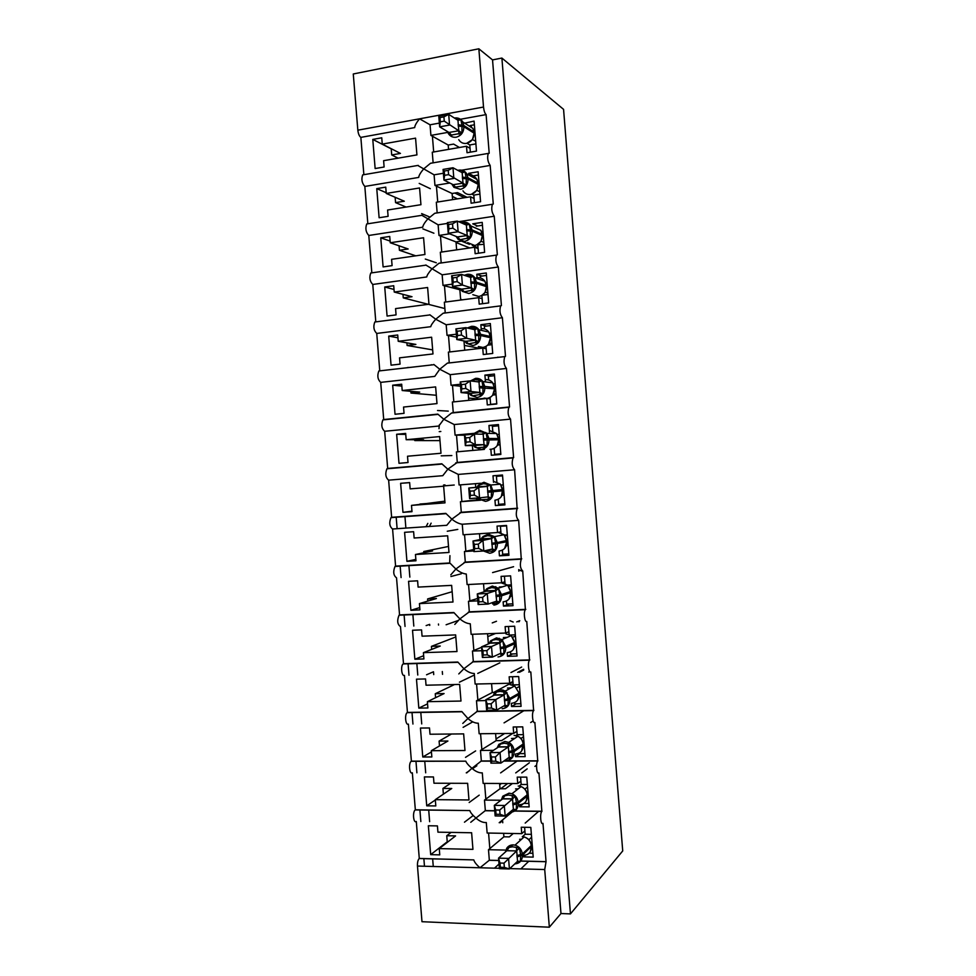 <?xml version="1.0" encoding="UTF-8"?>
<svg xmlns="http://www.w3.org/2000/svg" width="976" height="976" viewBox="0 0 976 976"><rect width="100%" height="100%" fill="white"/><g stroke="black" fill="none" stroke-linecap="round" stroke-linejoin="round"><path stroke-width="1.46" d="M439.322 424.853L438.993 428.671M449.936 555.637L449.741 561.883M396.171 516.963L397.122 528.699M400.136 565.848L401.087 577.585M404.088 614.709L405.04 626.433M408.053 663.546L408.993 675.258M412.006 712.346L412.946 724.046M415.959 761.109L416.898 772.809M419.9 809.848L420.851 821.548M423.852 858.563L424.475 866.249M416.898 154.891L383.605 160.686L384.117 167.006L375.138 168.543L372.783 139.409L391.217 148.84L391.705 154.952L400.441 153.415L382.263 144.106L415.556 138.153M382.263 144.106L381.75 137.787L372.783 139.409M439.359 123.098L430.062 124.794L419.558 118.828C416.447 122.598 414.824 125.526 414.702 127.588L360.852 137.384C359.29 136.25 358.277 133.858 357.838 130.186L353.275 73.981L478.85 48.8L492.538 59.902L560.98 913.536L570.46 913.902L622.725 850.938L563.567 109.361L501.896 58.06L570.46 913.902M464.649 123.147L474.08 121.109L476.483 151.097L467.028 152.732L466.504 146.254L432.27 152.219L433.124 162.821L430.501 163.285L423.608 168.97C420.485 172.703 418.863 175.521 418.716 177.412L364.829 186.44C361.876 183.024 361.169 179.169 362.694 174.887L363.865 174.667L360.852 137.384M419.204 183.403L430.318 188.685M391.705 154.952L398.11 158.161M443.397 173.277L434.088 174.826L417.752 165.456M520.818 861.015L546.048 861.649L542.973 823.354C540.741 825.72 539.618 813.642 541.863 811.398L538.923 772.931C536.715 775.005 535.556 763.232 537.752 761.024L534.872 722.484C532.689 724.265 531.481 712.773 533.628 710.613L530.822 672C528.663 673.501 527.406 662.277 529.517 660.166L526.772 621.492C524.624 622.712 523.331 611.732 525.393 609.671L522.709 570.948C520.171 568.496 519.683 564.567 521.269 559.138L518.659 520.367C516.121 517.768 515.621 513.84 517.146 508.569L514.596 469.761C512.071 467.016 511.546 463.075 513.022 457.951L513.62 457.61L510.533 419.119C508.02 416.227 507.471 412.287 508.886 407.297L509.557 406.955L506.471 368.44C503.97 365.402 503.396 361.449 504.763 356.606L505.495 356.277L502.396 317.737C499.907 314.553 499.322 310.588 500.639 305.866L501.42 305.561L498.321 267.009C495.845 263.666 495.247 259.689 496.503 255.09L497.345 254.821L494.246 216.233C491.782 212.744 491.16 208.754 492.38 204.277L493.27 204.045L490.172 165.432L461.746 170.202M490.172 165.432C487.719 161.796 487.073 157.795 488.244 153.415L489.196 153.232L486.097 114.607L460.428 119.267M486.097 114.607C484.804 113.375 483.95 110.849 483.523 107.043L357.838 130.186M420.924 204.692L387.594 210.023L388.106 216.33L379.115 217.746L376.76 188.624L386.191 192.699M395.134 197.262L395.561 202.618L404.308 201.215L386.252 193.443L385.74 187.136L376.76 188.624M386.252 193.443L419.57 187.965M468.822 175.058L468.687 173.338L478.142 171.764L480.558 201.739L471.091 203.228L470.566 196.762L436.309 202.239L437.163 212.841L434.71 213.305L427.647 219.088C424.523 222.772 422.889 225.48 422.742 227.201L368.794 235.472C365.829 232.19 365.146 228.347 366.732 223.955L367.842 223.699L364.829 186.44M422.876 228.872L433.905 233.215M395.561 202.618L406.114 207.058M421.644 213.598L429.672 216.977M447.435 223.406L438.126 224.834L421.778 215.257M494.246 216.233L458.659 221.686M380.75 237.815L389.729 236.448L390.241 242.756L423.584 237.754L424.95 254.504L391.583 259.323L392.096 265.631L383.104 266.924L380.75 237.815L390.107 241.096M477.606 225.981L472.75 223.821L482.217 222.382L484.621 252.333L475.141 253.699L474.629 247.245L440.335 252.235L441.189 262.825L438.919 263.288L431.685 269.169C428.562 272.816 426.915 275.415 426.756 276.952L372.771 284.467C369.782 281.32 369.111 277.501 370.77 272.999L371.819 272.707L368.794 235.472M399.05 245.818L399.416 250.271L408.163 248.978L390.241 242.756M399.416 250.271L415.739 255.81M425.304 259.055L436.296 262.776M498.321 267.009L442.152 274.817L425.792 265.021M427.622 287.53L428.964 304.231L395.573 308.599L396.073 314.894L387.082 316.065L384.727 286.981L394.023 289.457M402.978 294.337L403.271 297.887L412.018 296.716L394.231 292.044L393.718 285.736L384.727 286.981M394.231 292.044L427.61 287.505M477.154 278.66L476.8 274.28L486.28 272.975L488.683 302.914L479.204 304.134L478.679 297.68L444.361 302.194L445.215 312.771L443.128 313.247L435.723 319.225C432.6 322.824 430.953 325.313 430.77 326.692L376.736 333.438C373.735 330.425 373.088 326.618 374.808 322.007L375.784 321.677L372.771 284.467M403.271 297.887L428.269 304.305M428.976 304.488L444.873 308.562M460.635 299.327L462.392 299.827M502.396 317.737L446.178 324.764L435.723 319.225L429.806 314.748M431.636 337.245L432.978 353.946L399.55 357.838L400.062 364.133L391.059 365.17L388.704 336.11L397.927 337.794M406.894 342.832L407.114 345.48L415.874 344.43L398.22 341.295L397.708 334.988L388.704 336.11M398.22 341.295L431.612 337.22M481.302 330.339L480.851 324.703L490.33 323.532L492.734 353.446L483.254 354.544L482.73 348.09L448.387 352.116L449.241 362.694L447.337 363.157L439.761 369.245L434.771 376.382L380.701 382.372C377.675 379.505 377.065 375.699 378.847 370.965L379.749 370.624L376.736 333.438M465.491 360.839L466.357 360.986M431.233 364.756L432.148 364.89M407.114 345.48L432.649 349.884M464.344 345.394L480.033 348.408M506.471 368.44L450.204 374.674L439.761 369.245L433.82 364.463M509.338 406.98L453.254 412.592L451.546 413.031L443.799 419.241L437.821 414.129L383.714 419.546L380.701 382.372M436.967 403.6L403.539 407.053L404.04 413.348L395.036 414.263L392.681 385.203L401.844 386.106M410.823 391.303L410.957 393.047L419.729 392.108L402.197 390.522L401.685 384.215L392.681 385.203M402.197 390.522L435.625 386.911M493.429 408.578L495.052 408.688M437.529 410.506L448.252 411.128M410.957 393.047L436.309 395.268M468.578 398.086L478.606 398.964L484.926 398.318M510.533 419.119L454.218 424.56L443.799 419.241L438.785 426.048L384.666 431.282C381.628 428.549 381.03 424.755 382.885 419.887L383.714 419.546M513.62 457.61L457.28 462.453L447.825 469.2L441.823 463.783L387.679 468.431L384.666 431.282M396.646 434.271L405.662 433.417L406.175 439.712L439.639 436.577L440.993 453.254L407.517 456.231L408.017 462.526L399.001 463.307L396.646 434.271L405.748 434.393M441.189 455.841L451.839 455.548M414.739 439.737L414.8 440.579L423.584 439.761L406.175 439.712M414.8 440.579L439.969 440.615M514.596 469.761L458.244 474.409L447.825 469.2L442.787 475.69L388.631 480.155C385.569 477.557 384.995 473.763 386.923 468.785L387.679 468.431M517.683 508.228L461.294 512.278L451.851 519.134L445.837 513.388L391.632 517.292L388.631 480.155M400.624 483.315L409.639 482.583L410.152 488.866L443.641 486.207L444.995 502.872L411.494 505.385L411.994 511.668L402.966 512.327L400.624 483.315L409.652 482.644M476.691 498.858L478.716 498.626M419.961 504.397L444.861 501.164M419.936 504.043L428.72 503.384L411.494 505.385M443.616 485.938L454.218 485.023M518.524 520.379L462.258 524.234C458.903 523.783 455.438 522.075 451.851 519.134L446.788 525.295L392.584 529.004C389.509 526.552 388.96 522.758 390.961 517.634L391.632 517.292M521.745 558.809L465.308 562.078L455.877 569.032L449.838 562.969L395.585 566.117L392.584 529.004M448.984 552.465L415.459 554.502L415.971 560.785L406.931 561.322L404.589 532.323L413.617 531.713L414.129 538.008L447.642 535.8M423.877 552.77L423.767 551.513L448.509 546.45M423.767 551.513L432.563 550.964L415.459 554.502M447.276 531.237L457.793 529.407M503.128 601.887L503.47 606.108L512.998 605.681L510.607 575.852L501.078 576.365L501.603 582.794L467.114 584.575L466.272 574.022C462.929 573.693 459.464 572.021 455.877 569.032L450.79 574.864M525.796 609.366L469.322 611.842L459.903 618.894L453.828 612.525L399.55 614.904L396.537 577.829C393.438 575.498 392.925 571.704 394.999 566.446L395.585 566.117M452.986 602.021L419.436 603.595L419.948 609.878L410.896 610.281L408.554 581.306L417.594 580.818L418.106 587.101L451.644 585.368L452.998 602.009M484.084 590.736L485.682 590.236M427.781 601.106L427.61 598.947L452.169 591.712M427.61 598.947L436.406 598.52L419.436 603.595M450.924 576.511L461.367 573.754M492.575 572.583L513.596 566.714M507.215 652.688L507.508 656.323L517.048 656.031L514.645 626.226L505.117 626.604L505.641 633.034L471.127 634.327L470.273 623.786C466.943 623.566 463.49 621.944 459.903 618.894L454.792 624.408M529.846 659.886L473.323 661.582L463.917 668.731L457.829 662.045L403.503 663.68L400.489 626.616C397.378 624.433 396.89 620.626 399.038 615.222L399.55 614.904M456.975 651.553L423.401 652.651L423.913 658.934L414.861 659.215L412.519 630.252L421.559 629.898L422.071 636.181L455.633 634.912M487.78 636.633L495.613 633.412M509.972 620.699L513.193 622.041M431.685 649.418L431.441 646.356L455.816 636.95M492.258 622.895L496.491 621.261M431.441 646.356L440.249 646.051L423.401 652.651M446.117 624.762L458.439 620.394M511.302 703.452L511.546 706.514L521.086 706.343L518.695 676.563L509.155 676.807L509.667 683.237L475.141 684.054L474.287 673.513C470.969 673.416 467.504 671.83 463.917 668.731L458.781 673.928M533.909 710.369L477.337 711.284L467.931 718.543L461.819 711.541L407.443 712.419L404.442 675.38C401.734 676.844 400.428 666.01 403.064 663.948L403.503 663.68M460.977 701.049L427.378 701.683L427.878 707.966L418.826 708.125L416.484 679.174L425.536 678.942L426.036 685.213L459.635 684.42L460.989 701.012M510.948 672.537L521.66 667.047M435.589 697.694L435.272 693.741L454.511 684.542M459.452 682.175L474.409 675.014M477.74 673.416L499.834 662.85M435.272 693.741L444.092 693.558L427.378 701.683M515.377 754.192L515.572 756.668L525.125 756.632L522.733 726.864L513.193 726.986L513.705 733.403L479.143 733.745L478.289 723.216C474.983 723.24 471.53 721.679 467.931 718.543L462.783 723.411M490.721 760.938L481.339 760.963L471.945 768.319C468.553 765.428 466.516 763.049 465.82 761.182L411.396 761.121L408.395 724.107C405.65 725.839 404.393 714.749 407.102 712.651L407.443 712.419M464.966 750.52L431.331 750.69L431.843 756.961L422.779 756.998L420.436 728.059L429.501 727.962L430.001 734.233L463.624 733.891M504.055 722.874L524.185 710.528M439.493 745.945L439.102 741.101L451.473 734.013M463.1 727.364L472.774 721.825M439.102 741.101L447.923 741.028L431.331 750.69M519.452 804.895L519.61 806.798L529.163 806.896L526.772 777.14L517.219 777.128L517.731 783.545L483.144 783.399L482.29 772.882C478.996 773.029 475.544 771.504 471.945 768.319L466.772 772.858M537.947 760.829L504.055 760.902M494.734 810.714L485.34 810.605L475.959 818.059C472.482 815.058 470.42 812.557 469.798 810.568L415.337 809.799L412.336 772.809C409.566 774.81 408.371 763.439 411.14 761.317L411.396 761.121M468.956 799.954L435.296 799.661L435.808 805.932L426.732 805.834L424.389 776.92L433.466 776.945L433.966 783.216L467.614 783.338M500.615 772.894L517.365 760.877M443.385 794.159L442.921 788.437L450.644 783.277M466.247 772.858L469.444 770.723M472.445 768.722L476.849 765.782M442.921 788.437L451.754 788.474L435.296 799.661M465.515 757.352L475.654 750.91M523.526 855.562L523.636 856.879L533.201 857.111L530.81 827.392L521.245 827.233L521.757 833.65L487.146 833.028L486.292 822.512C483.01 822.78 479.558 821.292 475.959 818.059L470.761 822.28M541.997 811.251L514.852 810.946M430.062 124.794L430.916 135.408L447.752 132.394M466.504 146.254L470.054 148.364M434.088 174.826L434.954 185.44L449.777 183M470.566 196.762L474.08 198.518M438.126 224.834L438.98 235.436L449.68 233.825M474.629 247.245L478.118 248.624M442.152 274.817L443.006 285.407L452.327 284.138M478.679 297.68L482.132 298.705M446.178 324.764L447.032 335.341L456.353 334.207M482.73 348.09L486.158 348.761M450.204 374.674L451.058 385.252L460.391 384.251M483.815 381.726L485.426 381.555L484.901 375.101L494.393 374.064L496.796 403.966L487.305 404.918L486.78 398.476L452.4 402.014L453.254 412.592M486.78 398.476L490.184 398.781M454.218 424.56L455.072 435.125L474.153 433.344M489.476 431.904L488.952 425.463L498.455 424.56L500.847 454.438L491.343 455.267L490.867 449.302M484.364 449.399L456.426 451.888L457.28 462.453M493.27 448.789L494.198 448.765M458.244 474.409L459.086 484.974L480.741 483.254M493.514 482.242L493.002 475.8L502.506 475.019L504.897 504.885L495.393 505.58L504.848 504.275M494.954 500.188L495.393 505.58M480.704 500.2L460.44 501.713L461.294 512.278M479.777 499.541L460.44 501.713M462.258 524.234L463.112 534.787L497.565 532.53L497.04 526.101L506.556 525.454L508.947 555.295L499.431 555.856L507.008 553.99M499.053 551.05L499.431 555.856M473.811 550.952L464.454 551.525L465.308 562.078M473.702 549.549L464.454 551.525M477.837 600.862L468.468 601.301L469.322 611.842M477.642 598.447L468.468 601.301M481.851 650.724L472.469 651.041L473.323 661.582M481.571 647.308L472.469 651.041M485.865 700.573L476.483 700.756L477.337 711.284M494.881 692.472L492.282 692.533L476.483 700.756M513.108 684.115L511.839 684.798M493.392 750.361L480.485 750.434L481.339 760.963M512.705 733.415L501.615 740.601L496.162 740.65L480.485 750.434M500.932 800.222L484.486 800.088L485.34 810.605M512.4 783.521L505.495 788.767L500.029 788.742L484.486 800.088M536.593 765.135L534.921 766.404M499.37 868.298L479.972 867.774C476.398 864.638 474.336 862.015 473.787 859.905L419.277 858.453L416.288 821.475C413.482 823.756 412.348 812.093 415.166 809.934L415.337 809.799M472.945 849.352L439.261 848.608L439.761 854.866L430.684 854.647L428.342 825.757L437.419 825.903L437.931 832.162L471.603 832.76M499.187 822.707L512.107 812.069M430.684 854.647L447.24 841.788L446.752 835.737L451.119 832.394M464.466 822.195L473.214 815.509M446.752 835.737L455.585 835.895L439.261 848.608M469.163 802.504L479.216 795.147M498.736 860.454L489.33 860.222L488.488 849.706L505.8 850.084M419.277 858.453L419.192 858.526C417.899 860.002 417.325 862.516 417.472 866.054L479.972 867.774L489.33 860.222M546.048 861.649L544.718 869.543L549.342 927.2L560.98 913.536M513.266 833.492L509.362 836.896L503.897 836.798L488.488 849.706M538.801 811.215L525.198 823.085M478.85 48.8L483.523 107.043M404.93 516.328L405.882 528.101M408.895 565.348L409.847 577.097M412.86 614.331L413.812 626.08M416.825 663.277L417.777 675.026M420.778 712.199L421.73 723.936M424.743 761.097L425.695 772.821M428.696 809.958L429.647 821.682M432.649 858.782L433.271 866.493M417.472 866.054L421.986 921.71L549.342 927.2M430.916 135.408L448.216 145.046L453.62 144.094L459.428 147.486M434.954 185.44L452.108 193.492L457.524 192.614L467.077 197.323M438.98 235.436L456.012 241.914L461.16 241.145M478.045 247.745L472.286 245.452M469.505 244.342L462.099 241.377M443.006 285.407L461.294 290.116M447.032 335.341L456.597 337.171M451.058 385.252L460.55 386.203M455.072 435.125L464.491 435.198M498.821 532.286L500.871 531.883M501.603 582.794L504.885 581.794M505.641 633.034L508.899 631.667M509.667 683.237L512.9 681.504M513.705 733.403L516.902 731.317M517.731 783.545L520.903 781.105M489.61 535.714L489.391 533.067M452.352 196.42L457.439 198.86M456.06 242.536L469.822 247.941M493.502 692.509L512.949 682.102M496.015 738.978L504.616 733.488M499.712 784.789L501.469 783.472M515.718 772.907L529.346 762.793M500.09 822.719L502.591 820.657L502.762 822.756M521.757 833.65L524.905 830.857M520.879 868.896L528.821 861.21M494.478 868.164L499.029 864.016M492.538 59.902L501.896 58.06M448.557 149.377L448.216 145.046M452.608 199.641L452.108 193.492M456.646 249.856L456.012 241.914M460.684 300.047L459.903 290.299M464.722 350.201L463.978 340.953M468.761 400.331L468.199 393.267M472.799 450.424L472.408 445.556M476.764 499.773L476.63 498.089M475.763 487.366L475.471 483.669M479.972 539.582L479.497 533.713M484.169 591.773L483.523 583.733M488.366 643.94L487.549 633.705M492.282 692.533L491.575 683.664M496.162 740.65L495.588 733.574M500.029 788.742L499.602 783.472M503.897 836.798L503.616 833.321M426.732 805.834L435.32 799.991M422.779 756.998L431.441 751.935M426.549 674.782L433.49 671.769L433.722 674.599M418.826 708.125L427.549 703.842M426.134 625.579L429.66 624.372L429.745 625.433M414.861 659.215L423.657 655.726M410.896 610.281L419.753 607.572M406.931 561.322L415.861 559.394M402.966 512.327L411.957 511.192M407.883 367.415L408.846 367.549M500.725 788.742L507.703 783.496M521.77 772.919L527.162 768.868M454.889 193.041L464.491 197.738M447.24 841.788L447.996 841.8M523.636 856.879L525.417 855.196M442.311 671.525L442.531 674.355M517.731 672.354L523.648 669.28L523.709 670.061L519.391 672.305M438.468 624.006L438.553 625.067M516.743 621.895L519.744 620.687L518.951 621.81M493.002 475.8L502.506 475.105M488.952 425.463L498.553 425.792L492.392 426.378L492.758 430.904M484.901 375.101L491.575 376.028M480.851 324.703L486.512 326.082M476.8 274.28L481.949 276.049M468.687 173.338L473.36 175.875M519.61 806.798L523.051 803.943M515.572 756.668L519.891 753.618M511.546 706.514L516.158 703.806M507.508 656.323L512.571 653.932M503.47 606.108L509.301 604.022M497.723 357.167L498.553 357.314M426.073 526.711L427.805 523.392M429.416 526.479L431.136 523.16M512.632 846.802L519.391 847.985L520.635 854.5L520.464 861.344L517.658 862.577L516.707 850.901L506.8 850.743L507.117 847.717L512.632 846.802M499.993 863.04L500.334 867.274L504.348 867.383L504.006 863.15L499.993 863.04L498.553 858.136L508.557 858.392L509.411 868.969L499.407 868.689L498.553 858.136L506.8 850.743M504.006 863.15L516.646 850.962M504.348 867.383L509.411 868.969L517.548 861.296L520.464 861.344M532.408 847.278L531.469 848.156M524.612 827.282L525.173 834.236L522.428 836.7M519.598 839.311L521.587 839.226M531.603 837.225L529.114 839.506M525.173 834.236L531.371 834.346M519.391 847.985L516.56 850.889L516.438 847.424M505.348 852.036L507.117 847.717M500.334 867.274L499.407 868.689M532.884 853.28L529.175 853.195M508.472 795.037L515.23 796.172L516.463 802.626L516.304 809.543L513.486 810.763L512.534 798.929L502.628 798.905L502.969 796.087L508.472 795.037M495.723 810.019L496.064 814.265L500.066 814.313L499.724 810.068L495.723 810.019L494.307 805.371L504.299 805.468L505.153 816.058L495.149 815.924L494.307 805.371L502.628 798.905M499.724 810.068L512.473 798.978M500.066 814.313L505.153 816.058L513.303 809.385M528.37 797.038L527.333 797.892M520.586 777.128L521.172 784.484L519.098 786.095M515.548 788.925L518.268 788.803M527.565 786.998L525.064 788.986M521.172 784.484L527.357 784.509M502.518 796.733L508.996 793.183L511.936 793.744L508.923 793.244L502.969 796.087M515.23 796.172L512.534 798.929M516.304 809.543L513.364 809.336M496.064 814.265L495.149 815.924M528.882 803.455L523.99 803.407M504.299 743.224L511.058 744.346L512.29 750.727L512.144 757.718L509.326 758.925L508.35 746.933L498.455 747.03L498.809 744.42L504.299 743.224M491.453 756.973L491.794 761.207L495.796 761.195L495.454 756.949L491.453 756.973L490.05 752.569L500.041 752.52L500.895 763.11L490.904 763.134L490.05 752.569L498.455 747.03M495.454 756.949L500.041 752.52L508.289 746.969M495.796 761.195L500.895 763.11L509.118 757.376M524.332 746.786L523.173 747.592M516.548 726.937L517.17 734.708L515.901 735.538M511.485 738.503L514.828 738.344M523.526 736.721L521.001 738.429M517.17 734.708L523.356 734.647M533.152 720.935L530.688 722.533M497.199 747.86L498.809 744.42L504.824 741.455L508.728 742.394C511.814 744.102 513.571 746.75 513.998 750.312L508.52 751.654M511.058 744.346L508.35 746.933M512.144 757.718L509.179 757.339M491.794 761.207L490.904 763.134M524.881 753.606L518.695 753.631M493.148 695.742L494.649 692.728L496.577 692.033L500.127 691.386L506.898 692.472L508.215 700.036L507.971 705.855L505.153 707.051L504.909 705.355M487.17 703.879L487.512 708.125L491.514 708.051L491.172 703.806L487.17 703.879L485.792 699.731L495.771 699.536L496.625 710.138L486.646 710.296L485.792 699.731L494.332 695.095L494.649 692.728M491.172 703.806L495.771 699.536L504.104 694.936L494.271 695.132M491.514 708.051L496.625 710.138L504.995 705.306L504.104 694.936M520.293 696.486L518.988 697.242M519.354 684.749L513.169 684.896L512.51 676.722M507.435 688.043L511.192 687.86M519.488 686.421L516.951 687.824M529.712 671.549L528.748 672.061M506.898 692.472L504.165 694.9M507.971 705.855L504.995 705.306M487.512 708.125L486.646 710.296M520.879 703.72L514.694 703.83M489.11 643.623L490.489 641L492.404 640.219L495.954 639.512L502.713 640.561L503.933 646.82L503.799 653.969L500.969 655.14L500.712 653.286M482.9 650.76L483.242 655.006L487.231 654.872L486.89 650.626L482.9 650.76L481.534 646.856L491.514 646.515L492.368 657.129L482.388 657.434L481.534 646.856L490.098 643.196M486.89 650.626L491.514 646.515L499.907 642.855L490.159 643.196L490.489 641M487.231 654.872L492.368 657.129L500.81 653.249L499.907 642.855M516.255 646.161L514.791 646.832M509.118 634.4L508.472 626.47M516.865 653.798L510.692 653.993L510.509 651.834M503.372 637.56L507.203 637.34M515.438 636.096L512.973 637.169M510.387 635.01L515.34 634.827M513.339 649.54L515.035 643.379M502.713 640.561L499.98 642.83M503.799 653.969L500.81 653.249M483.242 655.006L482.388 657.434M485.084 591.493L486.39 589.187L491.782 587.601L498.541 588.626L499.749 594.811L499.614 602.033L492.624 603.998M478.618 597.593L478.96 601.85L482.949 601.655L482.608 597.41L478.618 597.593L477.276 593.945L487.244 593.457L488.098 604.071L478.13 604.534L477.276 593.945L485.914 591.236M482.608 597.41L487.244 593.457L495.723 590.748L485.987 591.236L486.316 589.236M482.949 601.655L488.098 604.071L496.625 601.155L495.723 590.748M512.205 595.811L510.57 596.373M505.031 583.575L504.433 576.206L510.607 575.877M512.851 603.851L506.678 604.132L506.434 601.021M499.309 587.04L502.518 586.832M511.4 585.734L509.021 586.491M507.593 585.063L511.326 584.868M508.984 599.008L510.948 592.542M498.541 588.626L495.784 590.724M499.614 602.033L496.625 601.155M478.96 601.85L478.13 604.534M521.477 571.009L518.756 569.642L518.878 571.155M478.325 544.157L474.336 544.401L474.678 548.658L478.667 548.414L478.325 544.157L482.974 540.375L483.828 550.989L473.86 551.599L473.018 541.009L482.974 540.375L491.526 538.606L481.802 539.228L482.242 537.373L487.61 535.665L494.368 536.654L495.564 542.778L495.442 550.074L492.612 551.22L483.486 551.013M474.336 544.401L473.018 541.009L481.729 539.228M478.667 548.414L483.828 550.989L492.429 549.024L491.526 538.606M508.154 545.413L506.337 545.84M500.944 532.713L500.42 526.296L506.593 525.881M504.055 525.625L500.42 526.296M508.838 553.88L502.677 554.246L502.347 550.171M507.349 535.336L505.092 535.8M504.519 535.055L507.313 534.872M504.58 548.488L506.861 541.668M494.368 536.654L491.587 538.581M482.986 536.556L488.159 534.177L494.564 536.641L487.963 534.299L482.156 537.447M495.442 550.074L492.429 549.024M474.678 548.658L473.86 551.599M479.24 484.328L483.986 482.266L490.757 485.035L483.767 482.4L478.094 485.511L483.425 483.693L490.184 484.657L491.477 491.953L491.257 498.077L488.439 499.212L481.107 499.761L479.057 498.992L478.838 497.931M470.042 491.172L470.383 495.43L474.373 495.125L474.031 490.867L470.042 491.172L468.748 488.024L478.691 487.244L479.545 497.87L469.602 498.626L468.748 488.024L477.545 487.195M474.031 490.867L478.691 487.244L487.329 486.426L477.606 487.195L478.081 485.511M474.373 495.125L479.545 497.87L488.232 496.857L487.329 486.426M504.104 495.003L502.103 495.235M496.857 481.827L496.418 476.349L502.567 475.849M504.824 503.872L498.663 504.324L498.26 499.285M503.299 484.913L501.164 485.109M501.103 485.035L503.299 484.852M477.02 487.244L478.094 485.511M500.09 497.967L501.322 496.601L502.677 489.549L500.371 484.145L493.71 481.436M490.184 484.657L487.39 486.414M491.257 498.077L488.232 496.857M470.383 495.43L469.602 498.626M473.531 434.161L479.24 431.685L485.999 432.612L487.195 438.59L487.073 446.044L484.255 447.167L476.922 447.825L474.885 447.142L474.19 445.544L484.035 444.666L483.193 434.21L474.409 434.088L475.275 444.714L483.974 444.653M470.078 441.799L475.275 444.714L465.332 445.617L464.478 435.015L474.409 434.088L469.737 437.541L465.759 437.907L466.101 442.165L470.078 441.799L469.737 437.541M466.101 442.165L465.332 445.617L474.19 445.544M500.054 444.544L497.882 444.556M500.078 444.824L497.626 445.044M500.834 454.194L494.649 454.365L494.161 448.374M499.248 434.454L497.26 434.418M495.54 447.447L497.248 445.629L498.687 439.822M485.999 432.612L483.193 434.21M487.073 446.044L484.035 444.666M465.759 437.907L464.478 435.015M500.798 453.828L494.649 454.365M471.396 381.043L475.056 379.64L481.815 380.542L482.998 386.447L482.888 393.987L472.738 395.853L470.713 395.256L469.993 393.45L479.838 392.425L478.996 381.97L470.139 380.884L470.993 391.535L479.777 392.425M465.784 388.448L470.993 391.535L461.062 392.572L460.208 381.97L470.139 380.884L465.442 384.178L461.465 384.605L461.807 388.863L465.784 388.448L465.442 384.178M461.807 388.863L461.062 392.572L469.993 393.45M496.003 394.06L493.661 393.828M496.052 394.743L492.868 395.073M488.671 379.945L488.378 376.37L494.527 375.699M491.758 404.467L490.623 404.381L490.074 397.427M495.186 383.958L493.356 383.739M492.599 395.292L494.588 388.851M481.815 380.542L478.996 381.97M482.888 393.987L479.838 392.425M461.465 384.605L460.208 381.97M496.784 403.759L490.623 404.381M470.859 327.57L477.618 328.436L478.801 334.28L478.704 341.881L468.553 343.845L466.528 343.332L465.796 341.319L475.629 340.16L474.641 327.729M461.148 330.779L457.171 331.267L457.512 335.537L461.489 335.049L461.148 330.779L465.845 327.655L466.711 338.306L456.78 339.502L455.926 328.875L465.845 327.655L474.726 329.693M457.512 335.537L456.78 339.502L465.796 341.319M461.489 335.049L466.711 338.306L475.568 340.148M491.941 343.552L489.452 343.027M492.026 344.638L487.793 345.138M484.572 328.961L484.352 326.338L490.501 325.581M486.597 354.166L485.975 346.456M491.135 333.438L489.452 333.06M488.415 344.382L490.489 337.842M477.618 328.436L474.787 329.705M478.704 341.881L475.629 340.16M457.171 331.267L455.926 328.875M466.674 275.452L473.433 276.293L474.604 282.076L474.507 289.75L464.369 291.812L462.343 291.385L461.599 289.152L471.432 287.859L470.444 275.574M456.841 277.355L452.864 277.904L453.206 282.162L457.183 281.625L456.841 277.355L461.563 274.39L462.417 285.041L452.51 286.395L451.656 275.757L461.563 274.39L470.517 277.379M453.206 282.162L452.51 286.395L461.599 289.152M457.183 281.625L462.417 285.041L471.359 287.835M487.878 292.995L485.243 292.178M488 294.496L482.217 295.252M480.473 277.94L480.338 276.281L486.475 275.439M482.534 303.707L481.876 295.46M487.073 282.894L485.548 282.381M481.375 295.716L485.023 292.532L486.39 286.81M473.433 276.293L470.591 277.391M474.507 289.75L471.432 287.859M452.864 277.904L451.656 275.757M462.478 223.309L469.236 224.126L470.408 229.824L470.322 237.595L460.184 239.73L458.159 239.388L457.402 236.948L467.223 235.533L466.247 223.394M452.535 223.882L448.57 224.492L448.911 228.762L452.876 228.164L452.535 223.882L457.268 221.088L458.134 231.751L448.228 233.24L447.374 222.613L457.268 221.088L466.308 225.029M448.911 228.762L448.228 233.24L457.402 236.948M452.876 228.164L458.134 231.751L467.15 235.497M483.815 242.426L481.046 241.279M483.974 244.329L476.935 244.854M478.484 253.223L477.837 245.22M483.01 232.3L481.644 231.702M476.483 245.025L480.948 241.438L482.29 235.741M469.236 224.126L466.382 225.053M470.322 237.595L467.223 235.533M448.57 224.492L447.374 222.613M476.312 226.176L482.437 225.249M462.051 171.166L465.04 171.91L466.308 178.803L466.125 185.391L453.974 187.368L453.193 184.72L463.002 183.159L462.051 171.166M448.228 170.385L444.263 171.056L444.605 175.326L448.57 174.655L448.228 170.385L452.986 167.75L453.84 178.425L443.946 180.06L443.08 169.421L452.986 167.75L462.099 172.642M444.605 175.326L443.946 180.06L453.193 184.72M448.57 174.655L462.941 183.122M479.753 191.808L476.898 190.393M479.936 194.126L473.811 195.102L471.92 194.151M474.421 202.703L473.811 195.102M478.948 181.682L477.703 181.024M471.554 194.248L476.861 190.308L478.179 184.635M465.04 171.91L462.16 172.679M466.125 185.391L463.002 183.159M444.263 171.056L443.08 169.421M472.811 175.961L478.411 175.033M457.854 118.913L460.831 119.67L462.002 125.245L461.916 133.163L449.79 135.322L448.984 132.455L458.793 130.76L457.854 118.913M443.921 116.852L439.956 117.571L440.298 121.854L444.263 121.122L443.921 116.852L448.692 114.375L449.546 125.062L439.651 126.843L438.797 116.193L448.692 114.375L457.878 120.231L459.367 120.121L457.951 120.268M440.298 121.854L439.651 126.843L448.984 132.455M444.263 121.122L458.72 130.711M475.69 141.166L472.421 139.617L474.068 133.505M475.91 143.887L469.785 144.96L467.028 143.301M470.359 152.158L469.785 144.96M474.873 131.04L473.738 130.32M466.589 143.387L472.421 139.617M471.359 126.416L471.53 127.539M454.987 117.95C458.378 117.62 460.965 118.938 462.734 121.927L460.818 119.67L459.367 120.121M461.916 133.163L458.793 130.76M439.956 117.571L438.797 116.193M470.225 125.538L474.373 124.794M544.718 869.543L509.814 868.591M489.854 848.9L488.573 833.065M485.865 799.368L484.572 783.411M481.876 749.812L480.57 733.732M477.874 700.231L476.569 684.017M473.872 650.614L472.555 634.278M469.871 600.96L468.553 584.502M465.869 551.281L464.539 534.702M461.868 501.566L460.513 484.865M457.854 451.754L456.512 435.101M453.828 401.868L452.498 385.325M449.802 351.946L448.484 335.5M445.776 301.999L444.458 285.663M441.75 252.028L440.444 235.777M437.724 202.008L436.418 185.879M433.686 151.975L432.392 135.932M531.237 845.204L531.286 845.582C530.639 841.166 528.248 838.286 524.112 836.944L522.27 836.7M506.52 848.595C508.032 846.155 510.241 844.911 513.144 844.887L515.023 845.143C519.232 846.509 521.672 849.462 522.331 853.976L516.877 855.659M523.77 855.33C528.76 854.927 531.298 852.085 531.383 846.802L531.286 845.582L522.331 853.976L522.428 855.22C522.355 860.564 519.805 863.455 514.779 863.906M516.975 856.904L522.428 855.22L531.347 846.424M516.56 850.962L507.056 850.657L509.069 847.266M527.174 794.488L527.199 794.818C526.686 790.889 524.661 788.144 521.099 786.595L518.195 786.046M519.696 804.688C524.685 804.212 527.223 801.333 527.296 796.038L527.296 794.684C526.759 790.755 524.698 788.059 521.099 786.595L511.936 793.744C515.572 795.342 517.634 798.148 518.158 802.162L512.705 803.675M512.803 804.919L518.256 803.407L527.296 796.038L527.199 794.818L518.158 802.162L518.256 803.407C518.183 808.799 515.596 811.739 510.521 812.215M526.174 801.064L527.272 795.721M512.376 798.99L512.266 795.611M502.701 798.917L504.909 795.55M523.099 743.749L523.124 744.017C522.709 740.528 520.989 737.954 517.963 736.27L514.12 735.355M515.621 754.009C520.611 753.472 523.136 750.544 523.221 745.237L523.124 744.017L513.998 750.312L514.096 751.557C514.01 756.961 511.436 759.938 506.361 760.487M508.618 752.899L514.096 751.557L523.197 744.969M508.203 746.982L508.106 743.761M498.516 747.043L500.737 743.81M519.025 692.972L514.681 685.945L510.045 684.64M511.546 703.306C516.524 702.683 519.061 699.719 519.134 694.412L519.134 693.094L514.681 685.945L505.385 691.02L500.542 689.776L494.686 692.728L500.664 689.678L505.385 691.02L509.826 698.426L504.324 699.597M504.433 700.841L509.923 699.67L519.134 694.412L519.037 693.192L509.826 698.426L509.923 699.67C509.838 705.087 507.264 708.112 502.201 708.735M502.933 689.947L502.542 691.581M517.658 700.048L519.122 694.192M504.019 694.936L503.933 691.874M494.344 695.144L496.577 692.033M514.938 642.159L511.265 635.596L505.971 633.888M490.672 640.817L496.503 637.877L501.896 639.622L505.653 646.502L500.139 647.503M507.471 652.566C512.449 651.883 514.974 648.869 515.047 643.55L514.95 642.33L505.653 646.502L505.751 647.747C505.666 653.188 503.091 656.25 498.028 656.946M500.237 648.759L505.751 647.747L515.157 643.477L511.265 635.596L501.896 639.622L496.357 637.987L490.428 641.134M499.285 638.267L498.724 639.744M499.822 642.867L499.749 639.951M490.159 643.196L492.404 640.219M510.851 591.322L507.727 585.173L501.884 583.099M486.804 588.723L492.331 586.039L498.285 588.162L501.469 594.555L495.942 595.384M503.384 601.789C508.362 601.033 510.887 597.983 510.96 592.652L510.863 591.432L501.469 594.555L501.579 595.799C501.493 601.24 498.919 604.351 493.868 605.12M496.052 596.629L501.579 595.799L511.07 592.603L507.727 585.173L498.285 588.162L492.16 586.161L486.146 589.504M495.771 586.625L495.076 587.894M495.637 590.748L495.576 588.003M485.987 591.236L488.232 588.369M496.796 603.192L496.516 601.192M506.764 540.448L504.092 534.702L497.797 532.286M499.309 550.989C504.275 550.159 506.788 547.072 506.873 541.729L504.092 534.702L494.564 536.641L497.296 542.571L491.758 543.229M491.855 544.474L506.873 541.729L506.776 540.509L497.296 542.571L497.394 543.815C497.321 549.268 494.747 552.416 489.696 553.27L483.547 551.013M491.44 538.606L491.392 536.019M481.802 539.228L484.059 536.483M492.612 551.22L492.307 549.049M485.279 551.66L484.779 550.769M502.677 489.537L487.561 491.038M495.222 500.151C500.176 499.248 502.701 496.125 502.774 490.769L500.371 484.145L490.757 485.035L493.209 491.794C493.136 497.26 490.574 500.456 485.511 501.371L479.35 499.175M487.658 492.282L502.774 490.769M487.244 486.426L487.207 483.998M477.606 487.195L479.875 484.572M488.439 499.212L488.098 496.869M481.107 499.761L479.594 497.87M498.59 438.59L496.577 433.527L489.623 430.55M479.802 430.331L486.878 433.356L488.927 438.492L483.352 438.81M490.013 449.302L491.123 449.289C496.089 448.313 498.602 445.141 498.687 439.773L498.59 438.553L488.927 438.492L489.025 439.749C488.952 445.227 486.39 448.46 481.339 449.448L475.092 447.264M483.462 440.066L498.797 439.786L496.577 433.527L486.878 433.356L479.558 430.453L473.714 433.942M474.116 433.478L479.741 430.343M485.194 432.441L483.754 434.015M483.059 434.21L483.022 431.941M475.068 434.088L475.702 432.624M484.255 447.167L483.889 444.666M476.922 447.825L474.251 445.532M494.49 387.618L492.721 382.836C490.843 380.481 488.439 379.42 485.536 379.64M475.617 378.359C478.582 378.127 481.022 379.213 482.949 381.616L484.743 386.411L479.155 386.545M484.072 398.11L487.036 398.379C491.989 397.342 494.503 394.133 494.588 388.753L494.49 387.533L484.743 386.411L484.84 387.655C484.767 393.145 482.205 396.427 477.166 397.488L470.859 395.329M479.253 387.801L494.698 388.777L492.721 382.836L482.949 381.616C480.973 379.261 478.447 378.212 475.361 378.481L470.444 380.921M470.505 380.933L475.507 378.371M478.874 381.958L478.838 379.847M480.058 395.085L479.68 392.425M472.738 395.853L470.066 393.438M490.391 336.622L488.83 332.072C486.951 329.559 484.486 328.436 481.436 328.692M471.432 326.362C474.543 326.082 477.044 327.228 478.972 329.803L480.546 334.292L474.946 334.256M478.325 346.541L482.937 347.444C487.89 346.334 490.403 343.088 490.477 337.696L490.379 336.476L480.546 334.292L480.656 335.537C480.57 341.039 478.02 344.357 472.982 345.504L466.626 343.369M475.044 335.512L480.656 335.537L490.599 337.745L488.83 332.072L478.972 329.803C476.996 327.265 474.385 326.167 471.152 326.472L467.382 328.009M466.223 342.966L464.893 341.136M475.873 342.979L475.483 340.148M468.553 343.845L465.869 341.307M486.292 285.578L484.901 281.259C483.022 278.587 480.509 277.404 477.337 277.721L475.629 278.148M467.248 274.317C470.481 274 473.043 275.195 474.946 277.916L476.361 282.137L470.737 281.93M472.835 294.691L478.85 296.484C483.791 295.301 486.304 292.007 486.377 286.615L486.28 285.382L476.361 282.137L476.459 283.382C476.386 288.896 473.824 292.263 468.797 293.471L462.392 291.385M470.835 283.186L476.459 283.382L486.487 286.676L484.901 281.259L474.946 277.916C472.982 275.232 470.322 274.073 466.943 274.427L464.308 275.305M462.136 291.129L460.513 288.823M471.676 290.836L471.274 287.847M464.369 291.812L461.672 289.14M467.663 242.646L474.751 245.488C479.692 244.232 482.193 240.901 482.266 235.484L480.936 230.373L482.29 234.35L472.164 229.946L466.528 229.567M482.193 234.508L482.388 235.57L472.262 231.202C472.189 236.717 469.639 240.12 464.6 241.414L458.183 239.388M463.063 222.247C466.394 221.881 469.005 223.126 470.896 225.981L472.262 231.202L466.626 230.824M458.049 239.254L456.134 236.436M467.48 238.656L467.065 235.509M460.184 239.73L457.463 236.936M478.094 183.403L476.947 179.438C475.275 176.741 472.896 175.46 469.81 175.582M458.866 170.141C462.307 169.726 464.954 171.007 466.833 173.984L467.968 177.73L462.319 177.168M462.953 190.82C464.796 193.626 467.358 194.834 470.639 194.456C475.58 193.126 478.094 189.747 478.167 184.33L478.069 183.11L467.968 177.73L468.065 178.974C467.992 184.513 465.442 187.953 460.416 189.32L453.986 187.368M462.417 178.437L468.065 178.974L478.277 184.44L476.947 179.438L466.833 173.984C465.271 171.215 462.502 169.958 458.525 170.214L457.854 170.373M453.938 187.331L451.766 184M463.283 186.44L462.856 183.134M455.987 187.624L453.267 184.708M473.982 132.272L472.945 128.442L466.735 124.477M458.744 139.666C460.562 142.581 463.161 143.826 466.54 143.387C471.469 141.996 473.982 138.58 474.055 133.151L472.945 128.442L462.734 121.927L463.759 125.465L458.098 124.745M458.195 126.002L463.868 126.721L474.055 133.151L473.958 131.919L463.759 125.465L463.868 126.721C463.795 132.272 461.245 135.762 456.219 137.201C452.779 137.64 450.131 136.384 448.289 133.407L447.423 131.516M459.074 134.2L458.635 130.723M451.79 135.493L449.058 132.431M488.244 153.415L430.501 163.285M492.38 204.277L434.71 213.305M496.503 255.09L438.919 263.288M500.639 305.866L443.128 313.247M504.763 356.606L447.337 363.157M508.886 407.297L451.546 413.031M513.022 457.951L455.743 462.868M517.146 508.569L459.94 512.681M521.269 559.138L464.137 562.444M525.393 609.671L468.321 612.184M529.517 660.166L472.506 661.874M533.628 710.613L476.691 711.528M537.752 761.024L503.787 761.097M490.745 761.134L480.863 761.158M541.863 811.398L514.633 811.08M494.747 810.849L485.023 810.739M545.974 861.723L520.757 861.088M498.748 860.527L489.183 860.295M469.798 810.568L415.166 809.934M473.787 859.905L419.192 858.526M465.82 761.195L411.14 761.317M461.843 711.772L407.102 712.651M457.866 662.314L403.064 663.948M453.889 612.806L399.038 615.222M449.924 563.262L394.999 566.446M445.959 513.681L390.961 517.634M441.994 464.051L386.923 468.785M438.029 414.385L382.885 419.887M434.064 364.67L378.847 370.965M430.111 314.906L374.808 322.007M426.146 265.118L370.77 272.999M422.181 215.269L366.732 223.955M418.228 165.383L362.694 174.887M472.945 849.303L471.615 832.711M468.968 799.905L467.626 783.301M464.979 750.471L463.637 733.854M456.988 651.529L455.646 634.888M448.997 552.453L447.655 535.8M436.992 403.613L435.638 386.923M420.937 204.74L419.582 188.002M416.923 154.94L415.569 138.202M444.958 484.901L443.543 485.011M440.835 431.49L439.237 431.636M507.081 847.79L513.108 844.923L515.023 845.143L524.112 836.944C528.284 838.177 530.712 841.007 531.371 845.436L530.395 851.572M501.261 799.966L502.896 796.196M502.799 798.734L512.62 798.844M498.712 744.59L504.738 741.528L508.728 742.394L517.963 736.27C521.025 737.868 522.782 740.418 523.221 743.907L521.623 750.995M498.675 746.811L508.508 746.799M494.551 694.851L504.397 694.717M490.403 642.879L500.298 642.611M486.268 590.87L496.198 590.48M518.829 571.155L518.707 569.606M481.046 539.362L481.961 537.739M482.107 538.85L492.099 538.325M477.935 486.792L488 486.146M473.628 445.544L474.397 446.532M480.912 434.186L483.913 433.93M469.261 393.377L470.017 394.414M492.795 395.146L490.904 396.903M477.984 381.848L479.814 381.689M488.671 344.186L486.182 346.334M474.177 329.559L475.727 329.437M470.188 277.269L471.628 277.147M480.936 230.373L470.896 225.981C468.956 223.162 466.235 221.942 462.734 222.333L461.136 222.772M466.125 224.944L467.541 224.822M462.014 172.606L463.454 172.484M454.438 118.035L460.831 119.682"/></g></svg>
